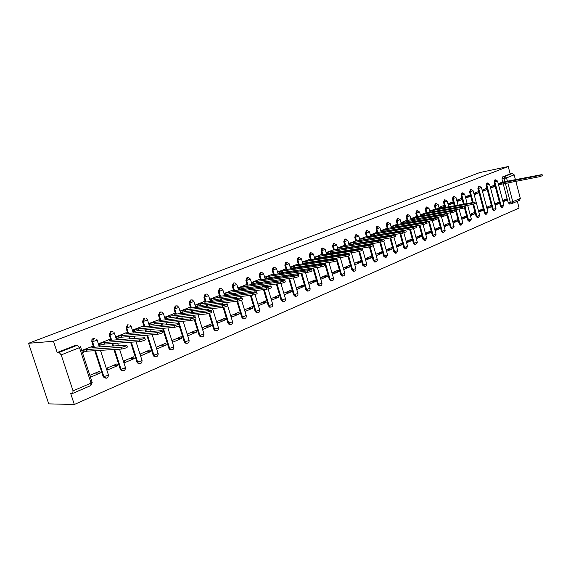 <?xml version="1.0" encoding="UTF-8"?>
<svg xmlns="http://www.w3.org/2000/svg" width="571" height="571" viewBox="0 0 571 571"><rect width="100%" height="100%" fill="white"/><g stroke="black" fill="none" stroke-linecap="round" stroke-linejoin="round"><path stroke-width="0.86" d="M161.272 312.144L159.759 312.087L158.481 315.235L159.216 315.156L160.494 312.009L162.007 312.066L163.392 313.543L159.216 315.156L160.836 320.31M176.567 305.963L175.268 305.97L174.027 309.068L174.769 308.982L176.011 305.885L177.31 305.878L178.866 307.412L174.769 308.982L176.339 314.036M191.499 299.968L190.364 300.018L189.165 303.065L189.907 302.98L191.114 299.925L192.241 299.882L193.926 301.445L189.907 302.98L191.442 307.933M206.06 294.151L205.068 294.222L203.904 297.22L204.654 297.127L205.817 294.122L206.809 294.051L208.593 295.635L204.654 297.127L206.145 301.988M220.27 288.483L219.392 288.569L218.258 291.524L219.014 291.431L220.149 288.469L221.02 288.384L222.89 289.968L219.014 291.431L220.47 296.199M234.074 282.966L233.353 283.066L232.254 285.978L233.011 285.871L234.11 282.966L234.888 282.873L236.815 284.451L233.011 285.871L234.431 290.56M247.643 277.606L246.958 277.699L245.894 280.568L246.651 280.461L247.721 277.592L248.414 277.499L250.391 279.069L246.651 280.461L248.035 285.065M261.011 272.353L260.226 272.467L259.191 275.293L259.955 275.179L260.99 272.36L261.618 272.26L263.631 273.823L259.955 275.179L261.311 279.711M273.98 267.235L273.174 267.364L272.167 270.147L272.931 270.033L273.937 267.249L274.508 267.157L276.55 268.698L272.931 270.033L274.251 274.487M286.635 262.246L285.8 262.382L284.822 265.122L285.593 265.008L286.571 262.267L289.154 263.709L285.593 265.008L286.77 269.012M298.976 257.378L298.133 257.521L297.177 260.226L297.948 260.105L298.904 257.4L301.452 258.827L297.948 260.105L299.104 264.045M311.024 252.625L310.167 252.775L309.239 255.437L310.01 255.316L310.938 252.653L313.465 254.066L310.01 255.316L311.145 259.198M322.786 247.985L321.923 248.142L321.016 250.769L321.794 250.64L322.694 248.014L325.192 249.42L321.794 250.64L322.9 254.466M334.278 243.453L333.407 243.61L332.529 246.201L333.3 246.08L334.178 243.482L336.654 244.88L333.3 246.08L334.385 249.848M345.505 239.021L344.627 239.185L343.771 241.747L344.549 241.612L345.405 239.056L347.846 240.441L344.549 241.612L345.612 245.337M356.475 234.695L355.59 234.867L354.762 237.386L355.54 237.25L356.368 234.731L358.788 236.101L355.54 237.25L356.582 240.926M367.203 230.463L366.311 230.634L365.504 233.125L366.282 232.989L367.089 230.498L369.487 231.862L366.282 232.989L367.31 236.615M377.688 226.33L376.796 226.501L376.011 228.957L376.789 228.821L377.574 226.366L379.951 227.715L376.789 228.821L377.795 232.404M387.945 222.283L387.052 222.454L386.289 224.881L387.067 224.746L387.83 222.319L390.186 223.654L387.067 224.746L388.059 228.286M397.452 218.436L396.338 220.891L397.116 220.756L397.866 218.358L400.2 219.685L397.116 220.756L398.094 224.253M407.251 214.56L406.181 216.994L406.959 216.852L407.687 214.482L409.999 215.802L406.959 216.852L407.915 220.306M416.851 210.778L415.809 213.176L416.587 213.026L417.301 210.692L419.585 211.998L416.587 213.026L417.529 216.452M426.244 207.066L425.238 209.436L426.016 209.286L426.708 206.98L428.978 208.272L426.016 209.286L426.944 212.669M435.452 203.433L434.474 205.774L435.245 205.624L435.923 203.347L438.171 204.625L435.245 205.624L436.158 208.972M444.466 199.879L443.517 202.184L444.288 202.034L444.952 199.786L447.179 201.056L444.288 202.034L445.765 207.473M453.295 196.388L452.375 198.672L453.146 198.522L453.788 196.296L456.001 197.559L453.146 198.522L455.101 205.76M461.953 192.977L461.054 195.225L461.832 195.075L462.453 192.877L464.651 194.126L461.832 195.075L464.244 204.075M470.433 189.629L469.562 191.849L470.333 191.699L470.947 189.529L473.123 190.764L470.333 191.699L473.202 202.427M478.748 186.346L477.906 188.544L478.676 188.394L479.276 186.239L481.432 187.474L478.676 188.394L485.172 212.826L487.905 211.877L481.446 187.545M486.906 183.127L486.085 185.304L486.849 185.147L487.577 182.984L486.806 183.134M494.9 179.972L494.101 182.12L494.871 181.963L495.571 179.829L494.807 179.979M504.992 181.856L504.129 178.566L504.685 176.482L512.337 173.463L510.181 173.905L508.247 166.518L53.474 341.265L28.55 343.285L48.735 403.868L74.316 404.482L519.096 208.051L517.326 201.256M508.247 166.518L479.761 172.556L28.55 343.285M74.316 404.482L70.654 393.369L72.795 393.355L73.045 390.864L61.204 354.898L59.113 352.414L77.385 345.198L75.436 345.341L76.807 345.241M53.474 341.265L57.186 352.535L59.113 352.414M509.625 203.997L508.204 202.748L503.237 183.833M502.773 182.078L501.966 179.001L506.527 177.888L507.441 181.371M507.847 182.927L512.758 201.691L520.317 198.437L515.863 181.35M515.456 179.779L514.171 174.847L506.527 177.888L504.685 176.482L502.523 176.924L501.966 179.001M520.317 198.437L519.56 200.293L512.101 203.512M512.337 173.463L514.171 174.847M495.1 205.153L499.004 203.497L494.857 204.232M499.004 203.497L498.676 202.227L494.764 203.883M490.603 188.13L494.536 186.546L490.396 187.359M494.536 186.546L494.2 185.275L490.261 186.853M487.034 208.586L491.053 206.873L486.777 207.63M491.053 206.873L490.71 205.596L486.692 207.302M482.474 191.399L486.521 189.772L482.259 190.6M486.521 189.772L486.178 188.487L482.131 190.107M478.805 212.084L482.938 210.328L478.541 211.092M482.938 210.328L482.595 209.036L478.462 210.785M474.18 194.732L478.348 193.062L473.959 193.904M478.348 193.062L477.998 191.763L473.83 193.433M470.418 215.652L474.665 213.847L470.14 214.625M474.665 213.847L474.315 212.54L470.061 214.339M465.722 198.137L470.004 196.417L465.493 197.273M470.004 196.417L469.655 195.104L465.372 196.817M461.853 219.293L466.229 217.43L461.568 218.229M466.229 217.43L465.872 216.116L461.496 217.965M457.093 201.606L461.504 199.836L456.857 200.728M461.504 199.836L461.147 198.515L456.736 200.278M453.117 223.004L457.614 221.091L452.817 221.898M457.614 221.091L457.257 219.764L452.753 221.669M448.285 205.153L452.824 203.326L448.049 204.268M452.824 203.326L452.46 201.991L447.921 203.804M444.202 226.794L448.827 224.831L443.888 225.652M448.827 224.831L448.463 223.489L443.831 225.445M439.763 208.579L443.967 206.888L439.056 207.873M443.967 206.888L443.596 205.539L438.928 207.409M435.095 230.67L439.863 228.643L434.774 229.478M439.863 228.643L439.492 227.287L434.724 229.306M434.581 209.257L429.749 211.084M425.802 234.617L430.705 232.533L425.459 233.382M430.705 232.533L430.327 231.169L425.424 233.246M425.345 212.962L420.37 214.846M416.309 238.657L421.355 236.508L415.952 237.365M421.355 236.508L420.977 235.131L415.924 237.265M415.909 216.737L410.792 218.679M406.609 242.782L411.805 240.569L406.238 241.44M411.805 240.569L411.42 239.17L406.217 241.376M406.274 220.599L401.006 222.597M396.702 246.993L402.048 244.716L396.31 245.601M402.048 244.716L401.656 243.31L396.303 245.573M396.438 224.539L391.007 226.601M386.574 251.297L392.084 248.956L386.246 249.834M392.084 248.956L391.685 247.529L386.167 249.862M386.374 228.571L380.793 230.698M376.218 255.701L381.892 253.288L376.053 254.152M381.892 253.288L381.485 251.847L375.811 254.252M376.096 232.69L370.343 234.881M365.633 260.205L371.478 257.721L365.64 258.556M371.478 257.721L371.064 256.265L365.219 258.742M365.59 236.901L359.659 239.156M354.805 264.808L360.829 262.246L354.991 263.067M360.829 262.246L360.408 260.776L354.384 263.324M354.841 241.205L348.731 243.531M343.728 269.519L349.93 266.878L344.106 267.678M349.93 266.878L349.509 265.394L343.299 268.02M343.842 245.609L337.554 248.014M332.393 274.337L338.789 271.618L332.964 272.396M338.789 271.618L338.353 270.112L331.951 272.824M332.593 250.119L326.112 252.596M320.788 279.269L327.383 276.464L321.566 277.22M327.383 276.464L326.94 274.944L320.345 277.742M321.088 254.73L314.4 257.285M308.911 284.322L315.706 281.432L309.903 282.16M315.706 281.432L315.256 279.897L308.454 282.773M309.296 259.455L302.409 262.089M296.742 289.497L303.751 286.514L297.962 287.22M303.751 286.514L303.294 284.958L296.285 287.927M297.234 264.287L290.125 267.007M284.308 294.779L291.503 291.717L285.728 292.395M291.503 291.717L291.039 290.147L283.837 293.201M284.872 269.241L277.57 272.039M271.582 300.189L278.962 297.056L273.202 297.705M278.962 297.056L278.491 295.464L271.104 298.59M272.21 274.316L264.723 277.178M258.542 305.735L266.107 302.523L260.369 303.137M266.107 302.523L265.629 300.91L258.056 304.115M259.227 279.512L251.554 282.452M252.932 308.126L252.439 306.499L244.681 309.782L245.173 311.423L252.932 308.126L247.214 308.704M245.923 284.843L238.057 287.863L238.55 289.511L239.013 289.326M239.413 313.872L238.914 312.223L230.955 315.592L231.462 317.248L239.413 313.872L233.725 314.421M232.276 290.311L224.203 293.408L224.71 295.079L225.174 294.893M225.552 319.76L225.045 318.097L216.88 321.552L217.394 323.229L225.552 319.76L219.892 320.274M218.279 295.921L210 299.097L210.513 300.789L210.97 300.603M211.327 325.813L210.813 324.121L202.427 327.668L202.955 329.374L211.327 325.813L205.703 326.284M203.911 301.681L195.41 304.943L195.939 306.648L196.395 306.47M196.731 332.015L196.203 330.309L187.595 333.956L188.13 335.677L196.731 332.015L191.142 332.45M189.165 307.583L180.436 310.938L180.978 312.665L181.428 312.487M181.742 338.389L181.2 336.662L172.363 340.402L172.906 342.143L181.742 338.389L176.189 338.781M174.019 313.65L165.055 317.098L165.604 318.854L166.054 318.668M166.339 344.941L165.79 343.185L156.711 347.032L157.268 348.795L166.339 344.941L160.836 345.284M158.467 319.888L149.252 323.429L149.816 325.199L150.259 325.02M150.523 351.665L149.959 349.895L140.623 353.842L141.194 355.633L150.523 351.665L145.063 351.964M142.479 326.291L133.014 329.931L133.585 331.73L134.028 331.551M134.256 358.581L133.685 356.782L124.085 360.851L124.664 362.656L134.256 358.581L128.853 358.831M126.048 332.879L116.313 336.619L116.898 338.446L117.333 338.268M117.533 365.69L116.948 363.87L107.077 368.052L107.669 369.887L117.533 365.69L112.187 365.883M109.147 339.645L99.133 343.499L99.725 345.348L100.161 345.177M90.454 377.203L100.332 373.006L95.05 373.141M100.332 373.006L99.732 371.164L89.847 375.347M91.76 346.618L81.732 350.473M105.806 378.173L103.28 376.924L94.743 350.694M93.644 347.304L91.817 341.672L92.516 341.622L93.972 338.253M122.908 370.8L120.595 369.88L120.267 369.209L113.936 349.523M112.808 346.026L112.009 343.542M110.731 339.559L109.189 334.784L109.903 334.727L111.309 331.408M139.531 363.634L137.44 362.978L136.926 362.064L130.602 342.236M129.531 338.881L128.803 336.612M127.576 332.757L126.084 328.082L126.798 328.018L128.161 324.763M155.69 356.668L153.82 356.211L153.128 355.112L146.818 335.191M145.791 331.951L145.134 329.874M143.956 326.162L142.507 321.573L143.235 321.502L144.556 318.297M171.414 349.887L169.744 349.588L168.888 348.346L162.607 328.361M161.622 325.234L161.029 323.329M159.901 319.746L158.481 315.235M186.717 343.292L185.218 343.1L184.226 341.765L179.273 325.87M178.587 323.686L177.981 321.737M177.039 318.718L176.496 316.969M175.411 313.508L174.027 309.068M201.613 336.869L200.271 336.762L199.158 335.355L194.297 319.66M193.505 317.098L192.955 315.313M192.049 312.387L191.556 310.788M190.514 307.434L189.165 303.065M216.116 330.616L214.91 330.566L213.704 329.117L208.9 313.493M208.044 310.71L207.544 309.068M206.673 306.234L206.224 304.771M205.225 301.524L203.904 297.22M230.249 324.521L229.157 324.514L227.872 323.036L223.097 307.384M222.219 304.507L221.762 303.008M220.927 300.26L220.513 298.911M219.557 295.764L218.258 291.524M244.024 318.575L243.025 318.604L241.683 317.112L236.894 301.295M236.044 298.49L235.623 297.12M234.817 294.443L234.445 293.209M233.518 290.154L232.254 285.978M257.45 312.787L256.536 312.837L255.144 311.331L250.348 295.371M249.527 292.645L249.149 291.388M248.364 288.783L248.021 287.648M247.129 284.686L245.894 280.568M270.547 307.134L269.705 307.205L268.277 305.699L263.467 289.611M262.681 286.963L262.332 285.807M261.575 283.28L261.268 282.238M260.405 279.355L259.191 275.293M283.858 301.616L282.538 301.709L281.089 300.203L276.278 284.008M275.515 281.439L275.201 280.375M274.473 277.913L274.187 276.956M273.352 274.151L272.167 270.147M295.749 296.263L295.057 296.342L293.587 294.836L288.79 278.562M288.048 276.057L287.763 275.086M287.049 272.688L286.792 271.81M285.985 269.077L284.822 265.122M307.883 291.024L307.269 291.096L305.785 289.604L301.003 273.266M300.282 270.825L300.025 269.933M299.332 267.585L299.104 266.785M298.319 264.123L297.177 260.226M319.731 285.914L319.189 285.978L317.704 284.494L312.929 268.106M312.237 265.722L312.002 264.908M311.331 262.617L311.116 261.889M310.36 259.291L309.239 255.437M331.308 280.918L329.339 279.497L324.585 263.074M323.907 260.754L323.693 260.012M323.05 257.771L322.858 257.107M322.123 254.566L321.016 250.769M342.621 276.036L340.701 274.622L336.733 260.826M336.191 258.927L335.969 258.178M335.32 255.908L335.127 255.23M334.492 253.039L334.32 252.432M333.607 249.955L332.529 246.201M353.677 271.268L351.815 269.855L347.889 256.151M347.304 254.081L347.104 253.396M346.469 251.176L346.297 250.562M345.683 248.421L345.526 247.871M344.834 245.451L343.771 241.747M364.491 266.6L362.671 265.194L358.781 251.525M358.167 249.363L357.988 248.735M357.375 246.565L357.21 246.008M356.618 243.91L356.475 243.417M355.804 241.048L354.762 237.386M375.061 262.039L373.284 260.64L369.416 246.943M368.795 244.752L368.63 244.188M368.031 242.068L367.888 241.562M367.31 239.506L367.182 239.056M366.525 236.744L365.504 233.125M385.404 257.578L383.669 256.186L379.794 242.411M379.187 240.263L379.044 239.749M378.459 237.672L378.33 237.215M377.766 235.202L377.652 234.802M377.017 232.533L376.011 228.957M395.517 253.21L393.826 251.825L389.95 237.979M389.358 235.873L389.236 235.416M388.665 233.375L388.551 232.968M387.995 230.998L387.895 230.634M387.274 228.414L386.289 224.881M405.417 248.942L403.761 247.564L399.893 233.653M399.315 231.59L399.2 231.184M398.644 229.185L398.544 228.821M397.316 224.389L396.338 220.891M415.11 244.759L413.483 243.389L409.621 229.428M409.064 227.408L408.957 227.044M407.137 220.449L406.181 216.994M424.596 240.669L423.004 239.306L419.15 225.302M416.751 216.587L415.809 213.176M433.881 236.658L432.326 235.309L428.478 221.27M426.166 212.812L425.238 209.436M442.982 232.732L441.454 231.391L437.622 217.33M435.38 209.114L434.474 205.774M451.889 228.892L450.391 227.551L447.043 215.203M401.056 222.776L443.06 215.039L446.579 213.475M444.987 207.616L443.517 202.184M460.626 225.124L459.155 223.796L455.858 211.577M454.323 205.903L452.375 198.672M469.184 221.434L467.735 220.113L464.473 207.944M463.466 204.218L461.054 195.225M477.57 217.815L476.15 216.502L472.902 204.347M472.431 202.569L469.562 191.849M485.793 214.268L484.401 212.962L477.906 188.544M493.851 210.792L492.488 209.493L486.085 185.304M501.759 207.38L500.417 206.088L494.101 182.12M503.008 201.791L506.812 200.178L502.78 200.906M506.812 200.178L506.477 198.922L502.68 200.528M502.095 182.213L498.24 183.655M93.273 338.31L91.91 339.659L91.817 341.672M110.603 331.473L109.189 334.784M127.447 324.828L126.084 328.082M143.828 318.368L142.507 321.573M57.186 352.535L75.436 345.341M510.181 173.905L502.523 176.924M390.221 223.768L391.499 227.993M314.842 258.82L315.199 258.677M302.858 263.645L303.258 263.481M290.589 268.584L291.032 268.399M278.041 273.63L278.505 273.438M265.201 278.791L265.665 278.605M252.047 284.08L252.503 283.894M498.297 183.869L501.545 183.005L501.838 184.105L498.583 184.968M542.122 174.655L542.393 175.711L539.245 176.76L501.838 184.105M501.545 183.005L538.945 175.618L542.1 174.569L501.609 182.306M429.799 211.277L433.475 210.328L433.803 211.513L432.611 211.92M474.986 202.284L475.279 203.397L471.81 204.589L433.803 211.513M433.475 210.328L471.482 203.355L474.951 202.163L434.081 209.35M420.42 215.024L424.16 214.061L424.489 215.267L423.018 215.752M465.765 206.081L466.064 207.194L462.553 208.415L424.489 215.267M424.16 214.061L462.217 207.166L465.729 205.945L424.845 213.047M410.842 218.857L414.646 217.886L414.974 219.1L413.176 219.671M456.336 209.957L456.643 211.084L453.088 212.319L414.974 219.1M414.646 217.886L452.746 211.056L456.3 209.821L415.41 216.83M404.918 221.784L405.26 223.011L403.005 223.704M446.7 213.925L447.007 215.053L443.403 216.316L405.26 223.011M446.665 213.782L405.774 220.684M391.056 226.773L394.989 225.773L395.332 227.008L391.399 228.007M436.851 217.979L437.158 219.114L433.503 220.406L395.332 227.008M394.989 225.773L433.153 219.114L436.808 217.829L395.931 224.631M380.836 230.862L384.833 229.849L385.182 231.098L381.185 232.111M426.765 222.126L427.079 223.268L423.382 224.581L385.182 231.098M384.833 229.849L423.018 223.275L426.723 221.969L385.875 228.657M370.386 235.038L374.455 234.01L374.812 235.281L370.743 236.301M416.452 226.373L416.773 227.522L413.019 228.857L374.812 235.281M374.455 234.01L412.655 227.543L416.409 226.209L375.597 232.775M359.701 239.306L363.841 238.271L364.198 239.549L360.065 240.584M405.895 230.713L406.217 231.876L402.412 233.239L364.198 239.549M363.841 238.271L402.041 231.905L405.853 230.541L365.083 236.986M348.774 243.681L352.985 242.632L353.349 243.924L349.138 244.966M395.089 235.159L395.418 236.33L391.556 237.722L353.349 243.924M352.985 242.632L391.178 236.373L395.039 234.981L354.334 241.29M337.589 248.149L341.879 247.086L342.25 248.392L337.968 249.456M384.026 239.713L384.354 240.891L380.436 242.311L342.25 248.392M341.879 247.086L380.05 240.948L383.969 239.527L343.342 245.694M326.148 252.725L330.509 251.647L330.887 252.967L326.526 254.045M372.685 244.381L373.02 245.559C373.113 245.915 371.785 246.401 369.044 247.007L330.887 252.967M330.509 251.647L368.659 245.63C371.393 245.016 372.72 244.531 372.635 244.181L332.094 250.198M314.435 257.407L318.875 256.322L319.26 257.657L314.821 258.742M361.072 249.163L361.407 250.348C361.514 250.712 360.165 251.204 357.375 251.825L319.26 257.657M318.875 256.322L356.982 250.433C359.773 249.805 361.115 249.313 361.015 248.956L322.337 254.93L322.943 254.466L320.581 254.809M302.437 262.196L306.962 261.097L307.355 262.453L302.83 263.545M349.166 254.059L349.509 255.251C349.623 255.63 348.26 256.129 345.412 256.764L307.355 262.453M306.962 261.097L345.012 255.351C347.853 254.716 349.216 254.216 349.109 253.838L310.503 259.677L311.138 259.198L308.797 259.527M290.154 267.107L294.757 266L295.164 267.364L290.553 268.47M336.961 259.077L337.311 260.276C337.432 260.669 336.048 261.183 333.15 261.825L295.164 267.364M294.757 266L332.736 260.397C335.634 259.748 337.026 259.234 336.897 258.856L298.39 264.537L299.047 264.038L296.727 264.366M277.599 272.131L282.26 271.011L282.666 272.396L278.006 273.509M324.449 264.23L324.799 265.436C324.935 265.836 323.521 266.364 320.574 267.021L282.666 272.396M282.26 271.011L320.153 265.572C323.107 264.915 324.514 264.387 324.378 263.995L285.978 269.519L286.656 268.998L284.365 269.312M264.751 277.278L269.448 276.157L269.869 277.556L265.165 278.669M311.609 269.512L311.959 270.725C312.109 271.139 310.681 271.675 307.669 272.346L269.869 277.556M269.448 276.157L307.241 270.882C310.253 270.211 311.68 269.669 311.538 269.262L273.259 274.622L273.966 274.087L271.703 274.387M251.583 282.552L256.322 281.424L256.743 282.838L252.011 283.965M298.433 274.936L298.79 276.15C298.947 276.578 297.491 277.128 294.422 277.813L256.743 282.838M256.322 281.424L293.986 276.328C297.056 275.643 298.512 275.094 298.355 274.672L260.226 279.854L260.961 279.29L258.727 279.583M238.086 287.962L242.853 286.828L243.289 288.262L238.514 289.39M284.908 280.504L285.264 281.724C285.436 282.167 283.958 282.731 280.825 283.423L243.289 288.262M242.853 286.828L280.382 281.924C283.516 281.225 284.993 280.661 284.822 280.225L246.858 285.222L247.621 284.636L245.416 284.915M224.239 293.508L229.042 292.373L229.478 293.822L224.674 294.95M271.018 286.214L271.382 287.449C271.568 287.898 270.062 288.483 266.864 289.19L229.478 293.822M229.042 292.373L266.407 287.67C269.605 286.956 271.111 286.378 270.932 285.928L233.154 290.725L233.946 290.111L231.776 290.375M210.028 299.197L214.867 298.062L215.317 299.525L210.478 300.66M256.743 292.088L257.114 293.323C257.314 293.794 255.779 294.386 252.518 295.114L215.317 299.525M214.867 298.062L252.054 293.573C255.316 292.844 256.85 292.252 256.657 291.788L219.086 296.37L219.914 295.728L217.772 295.985M195.446 305.042L200.321 303.9L200.778 305.385L195.903 306.52M242.083 298.119L242.461 299.361C242.661 299.846 241.105 300.46 237.772 301.195L200.778 305.385M200.321 303.9L237.3 299.639C240.627 298.897 242.19 298.29 241.99 297.812L204.654 302.159L205.51 301.495L203.412 301.738M180.472 311.038L185.382 309.896L185.853 311.395L180.936 312.537M227.008 304.322L227.386 305.571C227.608 306.07 226.016 306.698 222.611 307.455L185.853 311.395M185.382 309.896L222.133 305.878C225.531 305.121 227.122 304.493 226.908 304L189.829 308.112L190.728 307.419L188.666 307.641M165.09 317.198L170.044 316.048L170.515 317.576L165.569 318.718M211.506 310.703L211.891 311.959C212.119 312.473 210.492 313.122 207.023 313.893L170.515 317.576M170.044 316.048L206.531 312.287C210 311.516 211.627 310.874 211.398 310.36L174.612 314.221L175.547 313.5L173.527 313.707M149.288 323.529L154.277 322.379L154.762 323.921L149.773 325.07M195.553 317.262L195.946 318.525C196.181 319.061 194.525 319.724 190.978 320.509L154.762 323.921M154.277 322.379L190.478 318.889C194.026 318.097 195.682 317.44 195.446 316.912L158.974 320.495L159.951 319.746L157.974 319.938M133.043 330.038L138.075 328.882L138.567 330.445L133.543 331.594M179.137 324.014L179.537 325.292C179.779 325.841 178.088 326.526 174.462 327.333L138.567 330.445M112.18 331.487L110.902 331.987L112.744 331.822M138.075 328.882L173.948 325.684C177.574 324.878 179.265 324.2 179.023 323.65L142.9 326.947L143.928 326.162L141.986 326.334M116.341 336.726L121.409 335.57L121.916 337.154L116.848 338.303M162.235 330.966L162.635 332.251C162.885 332.829 161.165 333.528 157.46 334.349L121.916 337.154M121.409 335.57L156.932 332.679C160.637 331.858 162.364 331.159 162.114 330.588L126.369 333.578L127.447 332.757L125.556 332.914M99.161 343.606L104.265 342.45L104.786 344.056L99.682 345.205M144.82 338.132L145.234 339.424C145.484 340.023 143.721 340.737 139.938 341.579L104.786 344.056M104.265 342.45L139.403 339.888C143.185 339.046 144.948 338.325 144.699 337.739L109.368 340.402L110.503 339.545L108.661 339.688M81.796 350.665L86.621 349.531L87.156 351.158L82.331 352.293M126.876 345.512L127.29 346.811C127.554 347.432 125.748 348.174 121.88 349.038L87.156 351.158M86.621 349.531L121.33 347.318C125.199 346.454 127.005 345.719 126.748 345.105L91.881 347.418L93.066 346.526L91.274 346.647M73.045 390.864L91.06 383.112L79.476 347.632L61.204 354.898M508.204 202.748L510.367 202.362L505.399 183.405M103.137 376.56L103.843 376.546L95.443 350.651M94.343 347.254L92.516 341.622L96.056 340.63L97.056 339.831L96.735 339.224M120.267 369.209L120.988 369.187L114.65 349.481M113.522 345.983L112.723 343.492M111.673 340.23L109.903 334.727L113.393 333.742L114.35 332.979L113.722 332.008M136.926 362.064L137.654 362.035L131.323 342.186M130.252 338.824L129.524 336.555M128.518 333.4L126.798 328.018L131.152 326.319L130.231 325.099M153.128 355.112L153.863 355.076L147.546 335.134M146.519 331.894L145.862 329.81M144.898 326.762L143.235 321.502L147.496 319.846L146.319 318.461M168.888 348.346L169.63 348.303L163.342 328.296M162.357 325.17L161.764 323.265M184.226 341.765L184.968 341.715L179.901 325.441M179.351 323.686L178.723 321.666M177.781 318.647L177.231 316.898M199.158 335.355L199.907 335.305L194.989 319.396M194.254 317.026L193.697 315.235M192.798 312.308L192.299 310.703M213.704 329.117L214.46 329.06L209.614 313.279M208.8 310.631L208.294 308.99M207.423 306.156L206.973 304.686M227.872 323.036L228.636 322.972L223.832 307.227M222.975 304.429L222.519 302.923M221.684 300.175L221.27 298.819M241.683 317.112L242.447 317.041L237.657 301.21M236.801 298.405L236.387 297.027M235.573 294.35L235.202 293.116M255.144 311.331L255.915 311.259L251.112 295.278M250.291 292.552L249.912 291.289M249.127 288.69L248.785 287.556M268.277 305.699L269.048 305.621L264.237 289.518M263.445 286.863L263.103 285.707M262.346 283.18L262.032 282.131M281.089 300.203L281.86 300.118L277.049 283.915M276.285 281.339L275.971 280.275M275.236 277.806L274.958 276.849M293.587 294.836L294.365 294.75L289.561 278.462M288.819 275.957L288.533 274.979M287.827 272.574L287.563 271.703M305.785 289.604L306.563 289.511L301.774 273.159M301.06 270.711L300.796 269.826M300.11 267.478L299.875 266.678M317.704 284.494L318.482 284.394L313.707 267.992M313.008 265.608L312.772 264.794M312.109 262.503L311.894 261.775M329.339 279.497L330.117 279.397L325.363 262.96M324.685 260.633L324.471 259.891M323.821 257.649L323.629 256.986M340.701 274.622L341.487 274.523L337.44 260.462M336.983 258.856L336.747 258.056M336.098 255.787L335.905 255.109M335.27 252.917L335.098 252.311M351.815 269.855L352.592 269.748L348.631 255.901M348.082 253.967L347.882 253.281M347.247 251.054L347.075 250.441M346.461 248.299L346.304 247.75M362.671 265.194L363.449 265.087L359.537 251.311M358.945 249.242L358.766 248.613M358.153 246.444L357.996 245.887M357.396 243.788L357.253 243.289M373.284 260.64L374.069 260.533L370.179 246.772M369.573 244.631L369.416 244.067M368.809 241.94L368.673 241.433M368.088 239.377L367.96 238.928M383.669 256.186L384.447 256.072L380.572 242.282M379.972 240.134L379.829 239.62M379.244 237.543L379.115 237.086M378.544 235.074L378.43 234.667M393.826 251.825L394.604 251.711L390.728 237.85M390.143 235.744L390.014 235.288M389.443 233.246L389.329 232.84M388.78 230.862L388.673 230.506M403.761 247.564L404.539 247.443L400.671 233.525M400.1 231.462L399.986 231.048M399.429 229.05L399.322 228.685M413.483 243.389L414.268 243.275L410.399 229.299M409.842 227.279L409.742 226.908M423.004 239.306L423.782 239.185L419.928 225.174M432.326 235.309L433.103 235.181L429.256 221.141M441.454 231.391L442.232 231.262L438.4 217.194M450.391 227.551L451.169 227.429L447.357 213.34M459.155 223.796L459.933 223.668L456.586 211.277M467.735 220.113L468.513 219.978L465.222 207.708M476.15 216.502L476.928 216.366L473.659 204.14M484.401 212.962L485.172 212.826L486.463 214.154L487.934 211.969M492.488 209.493L493.258 209.357L486.849 185.147L489.575 184.24L487.577 182.984M500.417 206.088L501.188 205.953L494.871 181.963L497.562 181.071L495.571 179.829M502.523 207.244L501.188 205.953L503.865 205.032L497.577 181.143M494.614 210.656L493.258 209.357L495.963 208.422L489.59 184.312M486.549 214.139L485.693 214.282M478.327 217.687L476.928 216.366L479.69 215.403L473.145 190.842M469.933 221.305L468.513 219.978L471.311 219L467.656 205.346M461.375 225.003L459.933 223.668L462.76 222.669L459.091 209.036M452.646 228.771L451.169 227.429L454.038 226.409L450.355 212.805M443.731 232.618L442.232 231.262L445.137 230.227L441.447 216.659M434.631 236.544L433.103 235.181L436.044 234.131L432.347 220.606M425.338 240.555L423.782 239.185L426.758 238.114L423.061 224.639M415.845 244.652L414.268 243.275L417.28 242.175L413.575 228.75M406.152 248.835L404.539 247.443L407.594 246.329L403.868 232.911M396.245 253.11L394.604 251.711L397.702 250.576L393.947 237.122M386.124 257.485L384.447 256.072L387.588 254.916L383.791 241.376M375.775 261.946L374.069 260.533L377.245 259.348L372.784 243.531M365.19 266.514L363.449 265.087L366.675 263.881L362.192 248.078M354.363 271.189L352.592 269.748L355.861 268.52L351.358 252.746M343.292 275.971L341.487 274.523L344.805 273.259L340.287 257.528M331.958 280.861L330.117 279.397L333.485 278.113L328.953 262.439M320.36 285.864L318.482 284.394L321.894 283.088L317.362 267.478M308.483 290.989L306.563 289.511L310.032 288.169L305.492 272.645M296.32 296.242L294.365 294.75L297.884 293.38L293.344 277.956M282.538 301.709L283.309 301.624L281.86 300.118L285.443 298.719L280.911 283.416M271.089 307.127L270.476 307.127L269.048 305.621L272.688 304.186L268.142 288.933M257.999 312.78L257.307 312.758L255.915 311.259L259.612 309.789L255.03 294.515M244.574 318.568L243.796 318.532L242.447 317.041L246.208 315.535L241.562 300.153M230.805 324.514L229.92 324.449L228.636 322.972L231.812 322.08L232.461 321.43L227.686 305.735M216.68 330.609L215.667 330.502L214.46 329.06L217.672 328.154L218.358 327.476L212.548 308.533M202.177 336.869L201.021 336.704L199.907 335.305L203.169 334.392L203.883 333.678L198.051 314.799M187.288 343.292L185.968 343.057L184.968 341.715L188.273 340.794L189.015 340.052L183.17 321.245M171.992 349.887L170.486 349.545L169.63 348.303L172.97 347.368L173.748 346.597L167.888 327.897M156.283 356.668L154.555 356.176L153.863 355.076L157.246 354.127L158.067 353.321L152.207 334.763M140.131 363.641L138.168 362.949L137.654 362.035L141.087 361.072L141.951 360.23L136.098 341.851M123.522 370.807L121.316 369.858L120.988 369.187L124.464 368.216L125.37 367.331L119.546 349.181M106.434 378.18L103.843 376.546L107.369 375.561L108.326 374.64L100.46 350.344M511.794 203.611L510.367 202.362L512.758 201.691L511.794 203.611M80.632 347.089L92.067 382.142L91.06 383.112L90.775 385.582L72.874 393.319M77.385 345.198L79.476 347.632L80.482 346.661M501.474 183.034L501.759 184.14M499.061 183.719L499.354 184.818M538.945 175.618L539.245 176.76M433.389 210.364L433.71 211.548M430.784 211.092L431.084 212.198M471.482 203.355L471.81 204.589M424.067 214.104L424.396 215.303M421.441 214.846L421.755 215.981M462.217 207.166L462.553 208.415M414.553 217.922L414.889 219.136M411.898 218.672L412.219 219.842M452.746 211.056L453.088 212.319M404.825 221.826L405.167 223.047M402.141 222.583L402.476 223.789M443.06 215.039L443.403 216.316M394.889 225.809L395.232 227.051M392.177 226.573L392.527 227.815M433.153 219.114L433.503 220.406M384.733 229.885L385.082 231.141M381.992 230.663L382.342 231.912M423.018 223.275L423.382 224.581M374.355 234.053L374.712 235.316M371.585 234.838L371.942 236.101M412.655 227.543L413.019 228.857M363.734 238.314L364.098 239.592M360.936 239.106L361.3 240.384M402.041 231.905L402.412 233.239M352.878 242.675L353.242 243.967M350.044 243.467L350.416 244.766M391.178 236.373L391.556 237.722M341.765 247.129L342.143 248.435M338.903 247.935L339.281 249.242M380.05 240.948L380.436 242.311M330.402 251.697L330.78 253.017M327.504 252.51L327.89 253.831M368.659 245.63L369.044 247.007M318.761 256.365L319.146 257.699M315.834 257.186L316.22 258.527M356.982 250.433L357.375 251.825M306.848 261.147L307.241 262.496M303.886 261.982L304.279 263.331M345.012 255.351L345.412 256.764M294.643 266.043L295.043 267.414M291.645 266.885L292.052 268.256M332.736 260.397L333.15 261.825M282.138 271.061L282.545 272.446M279.112 271.917L279.519 273.295M320.153 265.572L320.574 267.021M269.326 276.207L269.74 277.606M266.264 277.071L266.678 278.462M307.241 270.882L307.669 272.346M256.193 281.474L256.615 282.888M253.089 282.352L253.517 283.766M293.986 276.328L294.422 277.813M242.725 286.885L243.153 288.312M239.584 287.763L240.013 289.197M280.382 281.924L280.825 283.423M228.907 292.423L229.349 293.872M225.731 293.323L226.173 294.772M266.407 287.67L266.864 289.19M214.732 298.119L215.181 299.582M211.513 299.018L211.962 300.489M252.054 293.573L252.518 295.114M200.178 303.958L200.635 305.442M196.924 304.871L197.38 306.356M237.3 299.639L237.772 301.195M185.24 309.953L185.703 311.459M181.942 310.881L182.406 312.38M222.133 305.878L222.611 307.455M169.894 316.113L170.365 317.633M166.554 317.048L167.025 318.575M206.531 312.287L207.023 313.893M154.12 322.444L154.613 323.985M150.737 323.393L151.222 324.935M190.478 318.889L190.978 320.509M137.911 328.946L138.41 330.509M134.485 329.91L134.977 331.473M173.948 325.684L174.462 327.333M121.245 335.634L121.751 337.218M117.769 336.612L118.276 338.196M156.932 332.679L157.46 334.349M104.1 342.514L104.614 344.12M100.575 343.506L101.096 345.112M139.403 339.888L139.938 341.579M86.449 349.602L86.985 351.222M82.881 350.601L83.409 352.228M121.33 347.318L121.88 349.038M397.33 218.436L397.98 218.322M407.137 214.568L407.794 214.446M416.737 210.785L417.408 210.656M426.137 207.073L426.815 206.945M435.338 203.44L436.03 203.312M444.352 199.886L445.052 199.75M453.188 196.395L453.895 196.26M461.846 192.984L462.56 192.848M470.333 189.636L471.046 189.493M478.648 186.353L479.369 186.21M501.673 207.394L502.444 207.259L503.886 205.117M493.758 210.806L494.536 210.67L495.985 208.515M477.456 217.837L478.234 217.701L479.719 215.503M469.062 221.455L469.833 221.327L471.339 219.1M460.49 225.145L461.268 225.017L462.796 222.776M451.747 228.914L452.525 228.793L454.073 226.523M442.825 232.761L443.603 232.64L445.166 230.349M433.71 236.687L434.488 236.565L436.08 234.253M424.403 240.698L425.188 240.577L426.794 238.243M414.903 244.795L415.681 244.674L417.315 242.311M405.189 248.977L405.974 248.856L407.637 246.472M395.268 253.246L396.046 253.139L397.744 250.726M385.125 257.614L385.903 257.507L387.63 255.066M374.747 262.082L375.532 261.975C376.867 261.739 377.452 260.918 377.295 259.512M364.141 266.65L364.926 266.543C366.289 266.322 366.889 265.486 366.725 264.052M353.292 271.318L354.077 271.211C355.462 271.004 356.076 270.162 355.911 268.698M342.193 276.093L342.971 275.993C344.392 275.793 345.02 274.951 344.855 273.445M330.823 280.982L331.601 280.882C333.057 280.704 333.7 279.847 333.535 278.305M319.189 285.978L319.967 285.885C321.452 285.728 322.115 284.858 321.958 283.287M307.269 291.096L308.047 291.01C309.575 290.875 310.26 289.997 310.096 288.376M295.057 296.342L295.828 296.256C297.405 296.149 298.112 295.264 297.948 293.601M269.705 307.205L270.476 307.127C272.153 307.098 272.909 306.192 272.76 304.422M256.536 312.837L257.307 312.758C259.041 312.78 259.834 311.873 259.691 310.032M243.025 318.604L243.796 318.532C245.594 318.618 246.429 317.704 246.287 315.792M229.157 324.514L229.92 324.449C231.797 324.606 232.675 323.686 232.547 321.694M214.91 330.566L215.667 330.502C217.63 330.759 218.557 329.838 218.443 327.754M200.271 336.762L201.021 336.704C203.076 337.083 204.061 336.169 203.968 333.971M185.218 343.1L185.968 343.057C188.116 343.578 189.165 342.679 189.108 340.352M169.744 349.588L170.486 349.545C172.742 350.259 173.862 349.381 173.848 346.904M153.82 356.211L154.555 356.176C156.911 357.132 158.117 356.29 158.167 353.642M137.44 362.978L138.168 362.949C140.623 364.198 141.922 363.406 142.058 360.565M120.595 369.88L121.316 369.858C123.843 371.464 125.235 370.743 125.484 367.681M103.28 376.924L103.993 376.91C106.563 378.93 108.04 378.295 108.44 374.997M464.673 194.211L467.171 203.533M456.022 197.645L458.063 205.21M447.2 201.142L448.763 206.923M438.2 204.718L439.27 208.672M429.007 208.372L430.099 212.376M419.614 212.098L420.734 216.159M410.028 215.909L411.163 220.028M412.912 226.366L413.019 226.737M400.228 219.799L401.392 223.982M402.548 228.136L402.648 228.5M403.205 230.506L403.319 230.92M391.942 229.949L392.041 230.306M392.598 232.29L392.712 232.697M393.283 234.745L393.412 235.209M379.986 227.836L381.2 232.154M381.749 234.11L381.863 234.517M382.427 236.537L382.556 236.994M383.141 239.085L383.291 239.599M369.523 231.983L370.765 236.373M371.328 238.371L371.457 238.821M372.035 240.891L372.178 241.39M358.831 236.237L360.094 240.698M360.672 242.732L360.815 243.232M361.414 245.337L361.571 245.901M347.889 240.577L349.181 245.116M349.773 247.193L349.93 247.75M350.551 249.898L350.722 250.519M336.69 245.023L338.018 249.641M338.632 251.761L338.803 252.368M339.438 254.573L339.631 255.251M325.234 249.57L326.591 254.266M327.219 256.436L327.411 257.107M328.061 259.355L328.282 260.105M313.508 254.223L314.899 259.013M315.542 261.225L315.756 261.961M316.427 264.266L316.662 265.08M301.502 258.991L302.93 263.866M303.586 266.136L303.822 266.935M304.514 269.298L304.778 270.19M289.204 263.873L290.668 268.841M291.346 271.168L291.61 272.046M292.316 274.458L292.602 275.436M283.309 301.624C284.936 301.552 285.664 300.66 285.507 298.94M276.6 268.877L278.106 273.944M278.805 276.321L279.091 277.285M279.826 279.761L280.14 280.825M263.688 274.009L265.23 279.176M265.958 281.61L266.272 282.659M267.028 285.2L267.378 286.364M250.448 279.262L252.032 284.536M252.782 287.035L253.131 288.184M253.917 290.796L254.295 292.066M236.879 284.651L238.507 290.039M239.285 292.609L239.656 293.851M240.47 296.542L240.891 297.926M222.954 290.175L224.631 295.692M225.431 298.326L225.845 299.682M226.687 302.452L227.165 304.022M227.208 304.157L227.643 305.599M208.665 295.849L210.392 301.488M211.22 304.2L211.677 305.685M193.997 301.674L195.782 307.448M196.645 310.239L197.138 311.852M178.937 307.648L180.779 313.572M181.671 316.448L182.22 318.204M163.47 313.793L165.369 319.867M166.304 322.836L166.903 324.756M147.575 320.095L149.545 326.341M150.516 329.41L151.172 331.501M131.237 326.583L133.279 333M134.292 336.176L135.02 338.467M114.436 333.25L116.555 339.859M117.612 343.15L118.418 345.655M97.149 340.109L99.354 346.925M509.439 204.047L512.001 203.554M90.882 385.539L92.188 382.513M175.625 313.743L175.732 314.1M160.03 319.996L160.151 320.381M112.137 331.465L110.745 332.015M144.006 326.426L144.135 326.833M94.85 338.296L94.301 338.51M127.533 333.036L127.676 333.471M110.588 339.831L110.745 340.295M93.159 346.818L93.323 347.325"/></g></svg>

